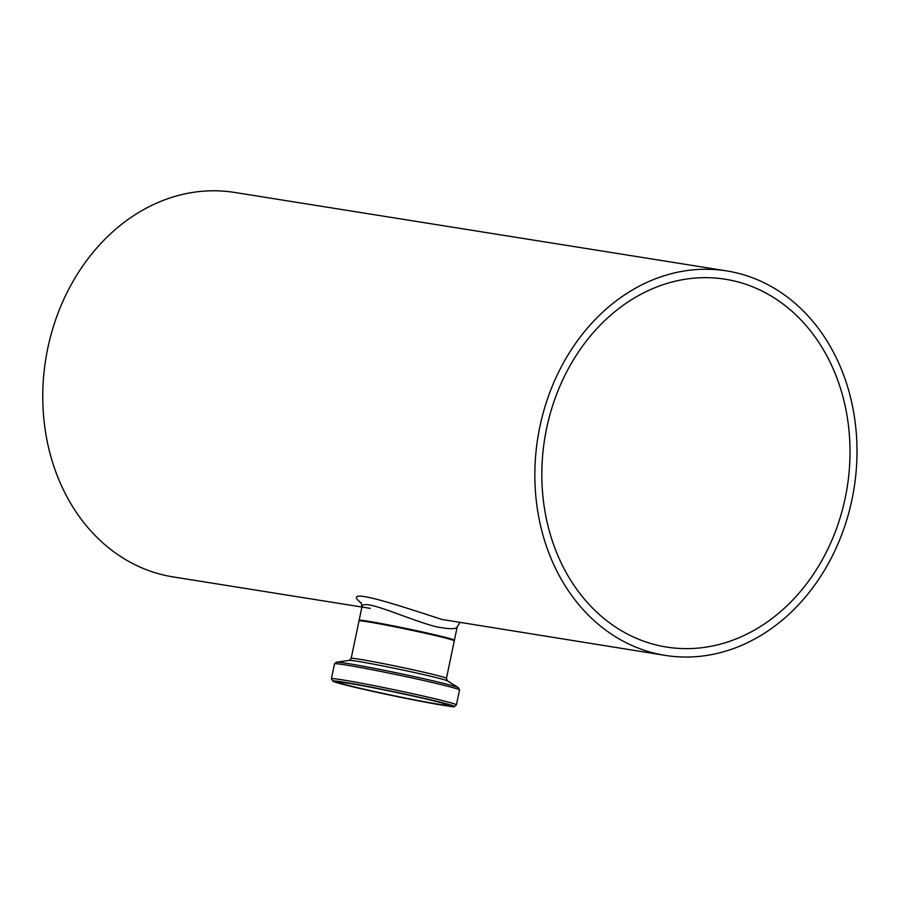 <?xml version="1.0" encoding="UTF-8"?>
<svg xmlns="http://www.w3.org/2000/svg" width="899" height="899" viewBox="0 0 899 899"><rect width="100%" height="100%" fill="white"/><g stroke="black" fill="none" stroke-linecap="round" stroke-linejoin="round"><path stroke-width="1.35" d="M370.242 608.353L173.17 576.922A194.678 160.123 -80.9 0 1 164.045 575.135A194.678 160.123 -80.9 0 1 46.669 353.88A194.678 160.123 -80.9 0 1 234.493 192.42L726.583 270.891A194.678 160.123 -80.9 0 1 854.05 488.359A194.678 160.123 -80.9 0 1 665.271 655.405A194.678 160.123 -80.9 0 1 656.135 653.618A194.678 160.123 -80.9 0 1 538.759 432.363A194.678 160.123 -80.9 0 1 726.583 270.891M665.271 655.405L441.982 619.456C400.83 606.173 337.99 584.867 361.555 603.33M453.029 640.189A48.018 1.584 -168.2 0 0 433.745 634.548A48.018 1.584 -168.2 0 0 381.715 623.648A48.018 1.584 -168.2 0 0 360.409 620.838M424.935 698.748A55.94 1.843 11.8 0 1 448.264 705.176A55.94 1.843 11.8 0 1 393.133 695.545A55.94 1.843 11.8 0 1 338.754 682.296A55.94 1.843 11.8 0 1 368.399 686.814A55.94 1.843 11.8 0 1 424.935 698.748M359.308 620.479A48.67 1.607 11.8 0 1 359.128 620.299A48.67 1.607 11.8 0 1 384.929 624.232A48.67 1.607 11.8 0 1 434.116 634.604A48.67 1.607 11.8 0 1 454.422 640.2A48.67 1.607 11.8 0 1 454.186 640.302M359.128 620.299L361.904 607.027C362.151 597.386 406.696 619.096 435.768 626.67C449.129 629.289 456.276 629.367 457.198 626.929L459.839 622.647M546.614 428.385A186.25 153.178 -80.9 0 1 725.257 279.229A186.25 153.178 -80.9 0 1 847.195 487.269A186.25 153.178 -80.9 0 1 666.597 647.066A186.25 153.178 -80.9 0 1 546.614 428.385M433.981 635.245A48.67 1.607 11.8 0 1 454.287 640.841L454.04 640.133C451.152 639.492 462.524 641.56 433.767 634.548C422.923 631.963 393.537 625.625 371.377 621.793L360.285 620.288L359.004 620.928A48.67 1.607 11.8 0 1 384.794 624.861A48.67 1.607 11.8 0 1 433.981 635.245M331.405 678.767L333.001 681.33C341.811 684.465 364.297 689.769 400.437 697.253C439.375 704.771 457.299 707.884 454.209 706.58L456.411 704.895A63.851 2.113 -168.2 0 0 429.778 697.545A63.851 2.113 -168.2 0 0 365.241 683.937A63.851 2.113 -168.2 0 0 331.405 678.767L334.518 663.855A63.851 2.113 11.8 0 1 368.365 669.013A63.851 2.113 11.8 0 1 432.891 682.633A63.851 2.113 11.8 0 1 459.535 689.971L458.434 687.679A62.57 2.068 -168.2 0 0 432.554 680.723A62.57 2.068 -168.2 0 0 336.44 662.192L349.228 660.372A50.378 1.663 11.8 0 1 426.609 675.295A50.378 1.663 11.8 0 1 447.444 680.891L446.443 678.34A48.67 1.607 -168.2 0 0 426.148 672.755A48.67 1.607 -168.2 0 0 376.962 662.372A48.67 1.607 -168.2 0 0 351.161 658.439L359.004 620.928M428.284 699.276A61.907 2.045 11.8 0 1 419.103 700.973A61.907 2.045 11.8 0 1 333.147 680.959A61.907 2.045 11.8 0 1 428.284 699.276M446.443 678.34L454.287 640.841M456.411 704.895L459.535 689.971M334.518 663.855L336.44 662.192M447.444 680.891L458.434 687.679M349.228 660.372L351.161 658.439M361.915 607.027L361.106 602.6M454.422 640.2L457.175 626.985"/></g></svg>
